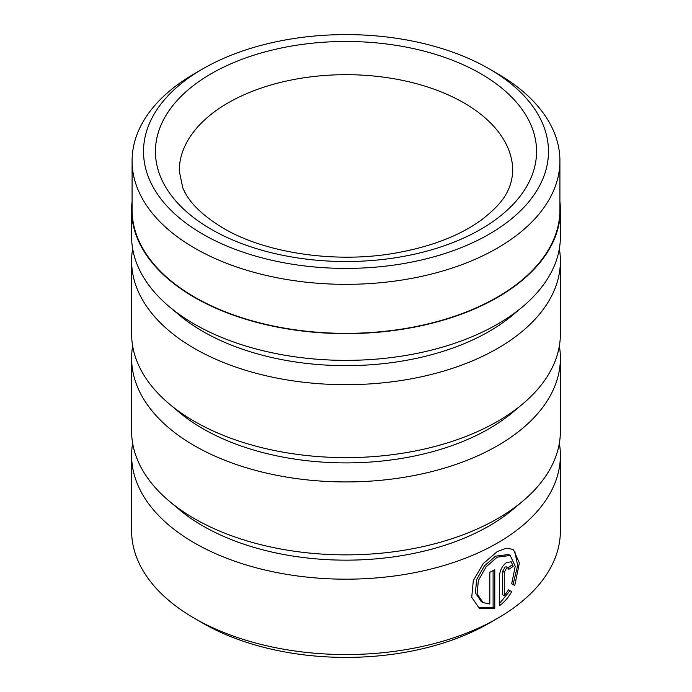<?xml version="1.0" encoding="UTF-8"?>
<svg xmlns="http://www.w3.org/2000/svg" width="692" height="692" viewBox="0 0 692 692"><rect width="100%" height="100%" fill="white"/><g stroke="black" fill="none" stroke-linecap="round" stroke-linejoin="round"><path stroke-width="1.04" d="M482.964 602.559L481.269 601.582L475.421 592.914L476.658 579.507L484.435 565.857L495.533 556.178L508.542 554.5L510.238 555.477L497.211 557.155L486.113 566.843L478.362 580.501L477.117 593.892L482.973 602.55L489.806 604.012L489.806 572.319A214.39 123.773 0 0 0 494.78 569.637L494.78 608.372L479.21 608.242L471.728 597.308L473.302 580.588L483.224 563.634L497.211 551.602L506.163 548.254L513.3 549.396L519.381 563.029L514.736 585.553L511.682 583.797L515.237 566.229L510.238 555.468M478.362 607.714L493.102 607.394L494.78 608.372M504.278 595.708L502.591 594.731L502.591 571.367L505.125 566.973L506.449 566.886L508.136 567.864L506.553 568.097L504.278 572.336L504.278 595.708L508.577 589.861L511.708 591.66C508.369 597.516 504.338 602.161 499.607 605.604L499.607 575.19C500.074 569.897 502.392 565.684 506.553 562.544L511.258 561.809L513.153 566.359A214.39 123.773 180 0 1 508.793 569.395L508.136 567.864M202.825 68.837L194.737 73.508A213.915 123.505 0 0 0 132.085 160.838A213.915 123.505 0 0 0 194.737 248.168A213.915 123.505 0 0 0 427.864 274.94A213.915 123.505 0 0 0 559.914 160.838A213.915 123.505 0 0 0 497.263 73.508L489.175 68.837A202.479 116.905 0 0 0 202.825 68.837A202.479 116.905 0 0 0 202.825 234.164A202.479 116.905 0 0 0 489.175 234.164A202.479 116.905 0 0 0 489.175 68.837L497.263 73.508M559.914 160.838L559.914 209.849A213.915 123.505 180 0 1 427.864 323.951A213.915 123.505 180 0 1 194.737 297.179A213.915 123.505 180 0 1 132.085 209.849L132.085 160.838M497.6 618.293L489.175 623.163A202.479 116.905 180 0 1 202.825 623.163L194.4 618.302A214.39 123.773 0 0 0 497.6 618.293A214.39 123.773 0 0 0 560.39 530.773L560.39 455.405A214.39 123.773 180 0 1 428.045 569.758A214.39 123.773 180 0 1 194.4 542.926A214.39 123.773 180 0 1 131.61 455.405A214.39 123.773 180 0 1 132.648 443.252M559.914 201.606A214.39 123.773 180 0 1 560.39 209.849L560.39 236.595A214.39 123.773 180 0 1 522.789 306.608L512.971 314.877A202.479 116.905 180 0 1 202.825 331.407A202.479 116.905 180 0 1 179.029 314.877L169.211 306.608A214.39 123.773 180 0 1 131.61 236.595L131.61 209.849A214.39 123.773 180 0 1 132.085 201.606M522.789 306.608A214.39 123.773 180 0 1 194.4 324.115A214.39 123.773 180 0 1 169.211 306.608M559.352 248.748A214.39 123.773 180 0 1 560.39 260.91A214.39 123.773 180 0 1 428.045 375.263A214.39 123.773 180 0 1 194.4 348.431A214.39 123.773 180 0 1 131.61 260.91A214.39 123.773 180 0 1 132.648 248.748M560.39 260.91L560.39 333.847A214.39 123.773 180 0 1 522.789 403.86L512.971 412.129A202.479 116.905 180 0 1 202.825 428.659A202.479 116.905 180 0 1 179.029 412.129L169.211 403.86A214.39 123.773 180 0 1 131.61 333.847L131.61 260.91M522.789 403.86A214.39 123.773 180 0 1 194.4 421.367A214.39 123.773 180 0 1 169.211 403.86M559.352 346A214.39 123.773 180 0 1 560.39 358.153A214.39 123.773 180 0 1 428.045 472.515A214.39 123.773 180 0 1 194.4 445.683A214.39 123.773 180 0 1 131.61 358.153A214.39 123.773 180 0 1 132.648 346M560.39 358.153L560.39 431.09A214.39 123.773 180 0 1 522.789 501.112L512.971 509.381A202.479 116.905 180 0 1 202.825 525.911A202.479 116.905 180 0 1 179.029 509.381L169.211 501.112A214.39 123.773 180 0 1 131.61 431.09L131.61 358.153M522.789 501.112A214.39 123.773 180 0 1 194.4 518.619A214.39 123.773 180 0 1 169.211 501.112M559.352 443.252A214.39 123.773 180 0 1 560.39 455.405M560.39 209.849A214.39 123.773 180 0 1 428.045 324.202A214.39 123.773 180 0 1 194.4 297.37A214.39 123.773 180 0 1 131.61 209.849M131.61 455.405L131.61 530.773A214.39 123.773 0 0 0 194.4 618.293A214.39 123.773 0 0 0 194.4 618.302L202.825 623.163A202.479 116.905 180 0 1 202.825 623.155M499.607 603.346L510.013 590.683L508.577 589.861M510.013 590.683L511.708 591.66M508.014 567.795A212.011 122.397 0 0 0 511.457 565.381L513.153 566.359M513.032 584.576L517.642 565.554L514.813 551.472M493.102 607.394L493.102 570.563M480.75 73.698A190.568 110.028 180 0 1 480.75 229.303A190.568 110.028 180 0 1 211.25 229.303A190.568 110.028 180 0 1 211.25 73.698A190.568 110.028 180 0 1 480.75 73.698M512.746 170.95A166.746 96.275 0 0 0 463.908 102.874A166.746 96.275 0 0 0 282.189 82.011A166.746 96.275 0 0 0 179.254 170.95L182.714 187.541C188.181 201.562 201.657 215.091 223.161 228.118C265.166 253.09 335.715 263.79 395.902 252.995C431.272 246.663 459.739 235.678 481.303 220.047C501.389 204.486 511.578 191.424 512.746 170.95M502.591 571.367L504.278 572.336"/></g></svg>
